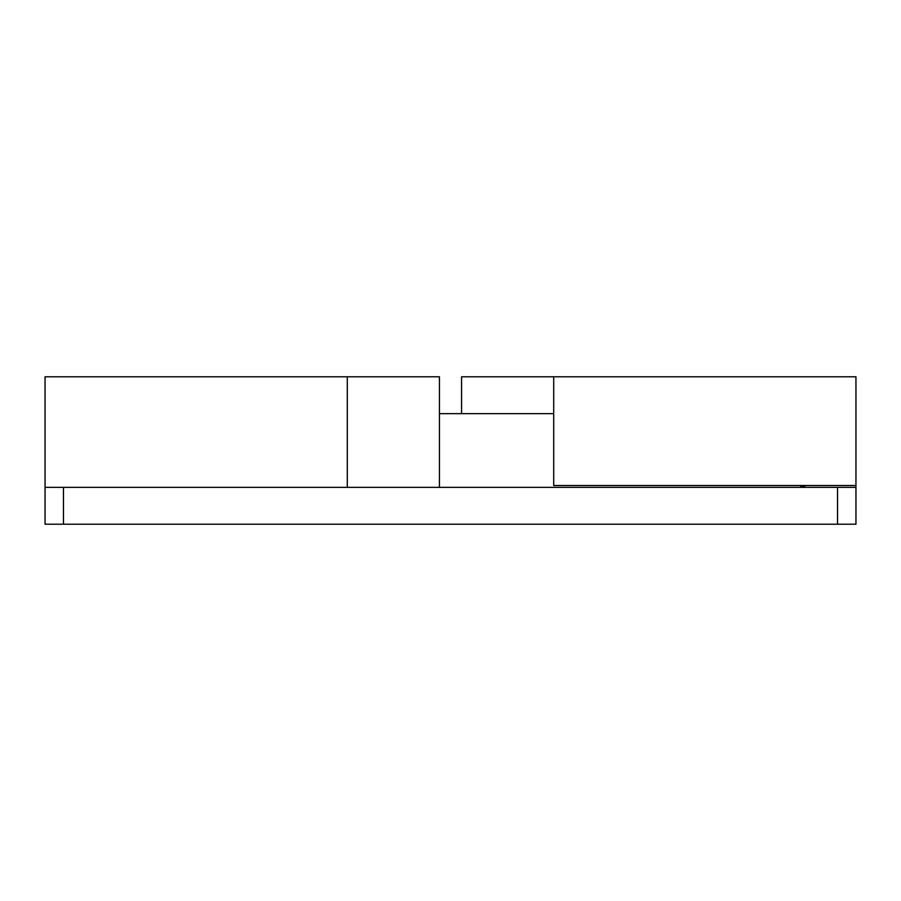 <?xml version="1.0" encoding="UTF-8"?>
<svg xmlns="http://www.w3.org/2000/svg" width="901" height="901" viewBox="0 0 901 901"><rect width="100%" height="100%" fill="white"/><g stroke="black" fill="none" stroke-linecap="round" stroke-linejoin="round"><path stroke-width="1.35" d="M806.192 485.515L800.662 487.362L800.662 485.515M553.71 485.515L855.95 485.515L855.95 524.213L837.525 524.213L837.525 487.362L855.95 487.362L855.95 376.787L553.71 376.787L553.71 485.515M63.475 487.362L63.475 524.213L45.05 524.213L45.05 487.362L837.525 487.362M439.44 487.362L439.44 376.787L347.29 376.787L347.29 487.362M63.475 524.213L837.525 524.213M461.56 413.705L461.56 376.787L553.71 376.787L553.71 413.705M45.05 487.362L45.05 376.787L347.29 376.787M439.44 413.638L553.71 413.638"/></g></svg>
